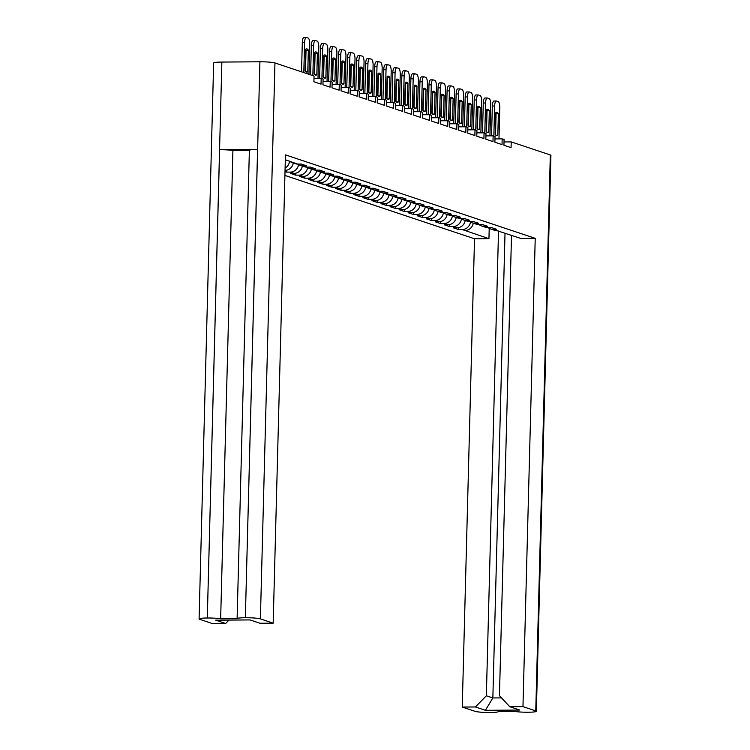 <?xml version="1.0" encoding="UTF-8"?>
<svg xmlns="http://www.w3.org/2000/svg" width="750" height="750" viewBox="0 0 750 750"><rect width="100%" height="100%" fill="white"/><g stroke="black" fill="none" stroke-linecap="round" stroke-linejoin="round"><path stroke-width="1.12" d="M504.019 141.947L511.219 141.9L550.322 154.959A11.925 1.2 1.5 0 1 550.913 155.353L536.353 711.3A11.925 1.2 -178.5 0 1 528.141 712.228L528.113 712.228A11.925 1.2 -178.5 0 1 514.8 711.45L498.337 711.572A11.925 1.2 -178.5 0 1 490.125 712.5L490.087 712.5A11.925 1.2 -178.5 0 1 475.05 711.337L462.253 707.062L474.516 238.772L284.906 175.416M229.003 620.072L225.656 623.503L212.475 623.597L199.678 619.322A11.925 1.2 -178.5 0 1 199.088 618.928A11.925 1.2 -178.5 0 1 207.3 618L219.6 149.709A11.925 1.2 1.5 0 1 232.912 150.488L249.375 150.375A11.925 1.2 1.5 0 1 249.375 150.366A11.925 1.2 1.5 0 1 257.578 149.438L219.6 149.709M536.353 711.3A11.925 1.2 -178.5 0 0 535.763 710.906L522.966 706.631L535.228 238.341L520.809 238.444L495.825 230.278A8.569 8.1 -71.5 0 1 493.331 229.884L490.519 228.938A8.569 8.1 -71.5 0 0 493.012 229.341L495.825 230.278M535.228 238.341L285.45 154.875L273.188 623.166L260.391 618.891A11.925 1.2 -178.5 0 0 245.353 617.728L259.913 61.791A11.925 1.2 1.5 0 1 274.95 62.944L314.053 76.013L313.903 81.75L321.038 84.141L321.188 78.394L313.988 78.45M298.041 164.091A8.569 8.1 -71.5 0 0 300.478 165.441A8.569 8.1 -71.5 0 0 302.972 165.834L306.6 165.806L301.388 164.062L297.75 164.091A8.569 8.1 -71.5 0 1 295.266 163.697L292.444 162.759A8.569 8.1 108.5 0 0 294.938 163.153L285.319 159.75M307.087 167.109A8.569 8.1 -71.5 0 0 309.534 168.469A8.569 8.1 -71.5 0 0 312.028 168.863L315.656 168.834L310.434 167.091L306.806 167.119A8.569 8.1 -71.5 0 1 304.312 166.716L300.478 165.441M316.134 170.137A8.569 8.1 -71.5 0 0 318.581 171.487A8.569 8.1 -71.5 0 0 321.075 171.881L324.703 171.853L319.481 170.109L315.853 170.137A8.569 8.1 -71.5 0 1 313.359 169.744L309.534 168.469M325.191 173.156A8.569 8.1 -71.5 0 0 327.628 174.516A8.569 8.1 -71.5 0 0 330.122 174.909L333.75 174.881L328.528 173.138L324.9 173.166A8.569 8.1 -71.5 0 1 322.406 172.772L318.581 171.487M334.237 176.184A8.569 8.1 -71.5 0 0 336.675 177.534A8.569 8.1 -71.5 0 0 339.169 177.928L342.797 177.909L337.584 176.156L333.956 176.184A8.569 8.1 -71.5 0 1 331.462 175.791L327.628 174.516M343.284 179.213A8.569 8.1 -71.5 0 0 345.731 180.562A8.569 8.1 -71.5 0 0 348.225 180.956L351.853 180.928L346.631 179.184L343.003 179.213A8.569 8.1 -71.5 0 1 340.509 178.819L336.675 177.534M352.331 182.231A8.569 8.1 -71.5 0 0 354.778 183.581A8.569 8.1 -71.5 0 0 357.272 183.975L360.9 183.956L355.678 182.213L352.05 182.231A8.569 8.1 -71.5 0 1 349.556 181.838L345.731 180.562M361.388 185.259A8.569 8.1 -71.5 0 0 363.825 186.609A8.569 8.1 -71.5 0 0 366.319 187.003L369.947 186.975L364.725 185.231L361.097 185.259A8.569 8.1 -71.5 0 1 358.603 184.866L354.778 183.581M370.434 188.278A8.569 8.1 -71.5 0 0 372.881 189.628A8.569 8.1 -71.5 0 0 375.366 190.031L379.003 190.003L373.781 188.259L370.153 188.278A8.569 8.1 -71.5 0 1 367.659 187.884L363.825 186.609M379.481 191.306A8.569 8.1 -71.5 0 0 381.928 192.656A8.569 8.1 -71.5 0 0 384.422 193.05L388.05 193.022L382.828 191.278L379.2 191.306A8.569 8.1 -71.5 0 1 376.706 190.912L372.881 189.628M388.538 194.325A8.569 8.1 -71.5 0 0 390.975 195.675A8.569 8.1 -71.5 0 0 393.469 196.078L397.097 196.05L391.875 194.306L388.247 194.334A8.569 8.1 -71.5 0 1 385.753 193.931L381.928 192.656M397.584 197.353A8.569 8.1 -71.5 0 0 400.022 198.703A8.569 8.1 -71.5 0 0 402.516 199.097L406.144 199.069L400.922 197.325L397.294 197.353A8.569 8.1 -71.5 0 1 394.8 196.959L390.975 195.675M406.631 200.372A8.569 8.1 -71.5 0 0 409.078 201.731A8.569 8.1 -71.5 0 0 411.572 202.125L415.2 202.097L409.978 200.353L406.35 200.381A8.569 8.1 -71.5 0 1 403.856 199.978L400.022 198.703M415.678 203.4A8.569 8.1 -71.5 0 0 418.125 204.75A8.569 8.1 -71.5 0 0 420.619 205.144L424.247 205.116L419.025 203.372L415.397 203.4A8.569 8.1 -71.5 0 1 412.903 203.006L409.078 201.731M424.734 206.419A8.569 8.1 -71.5 0 0 427.172 207.778A8.569 8.1 -71.5 0 0 429.666 208.172L433.294 208.144L428.072 206.4L424.444 206.428A8.569 8.1 -71.5 0 1 421.95 206.034L418.125 204.75M433.781 209.447A8.569 8.1 -71.5 0 0 436.219 210.797A8.569 8.1 -71.5 0 0 438.712 211.191L442.341 211.172L437.119 209.419L433.491 209.447A8.569 8.1 -71.5 0 1 430.997 209.053L427.172 207.778M442.828 212.475A8.569 8.1 -71.5 0 0 445.275 213.825A8.569 8.1 -71.5 0 0 447.769 214.219L451.397 214.191L446.175 212.447L442.547 212.475A8.569 8.1 -71.5 0 1 440.053 212.081L436.219 210.797M451.875 215.494A8.569 8.1 -71.5 0 0 454.322 216.844A8.569 8.1 -71.5 0 0 456.816 217.238L460.444 217.219L455.222 215.475L451.594 215.494A8.569 8.1 -71.5 0 1 449.1 215.1L445.275 213.825M460.931 218.522A8.569 8.1 -71.5 0 0 463.369 219.872A8.569 8.1 -71.5 0 0 465.863 220.266L469.491 220.237L464.269 218.494L460.641 218.522A8.569 8.1 -71.5 0 1 458.147 218.128L454.322 216.844M469.978 221.541A8.569 8.1 -71.5 0 0 472.416 222.891A8.569 8.1 -71.5 0 0 474.909 223.294L478.538 223.266L473.325 221.522L469.688 221.541A8.569 8.1 -71.5 0 1 467.203 221.147L463.369 219.872M479.025 224.569A8.569 8.1 -71.5 0 0 481.472 225.919A8.569 8.1 -71.5 0 0 483.966 226.312L487.594 226.284L482.372 224.541L478.744 224.569A8.569 8.1 -71.5 0 1 476.25 224.175L472.416 222.891M493.012 229.341L496.641 229.312L491.419 227.569L487.791 227.597A8.569 8.1 -71.5 0 1 485.297 227.194L481.472 225.919M473.269 223.181A8.569 8.1 -71.5 0 1 465.028 230.503L488.944 238.669L489.216 228.366M465.028 230.503L462.216 229.556L458.588 229.584L458.634 227.625M465.234 220.491A8.569 8.1 -71.5 0 1 456.994 227.812L453.366 227.841L458.588 229.584M456.994 227.812L453.159 226.537L449.531 226.556L449.587 224.606M456.188 217.472A8.569 8.1 -71.5 0 1 447.947 224.794L444.319 224.812L449.531 226.556M447.947 224.794L444.113 223.509L440.484 223.537L440.541 221.578M447.141 214.444A8.569 8.1 -71.5 0 1 438.891 221.766L435.262 221.794L440.484 223.537M438.891 221.766L435.066 220.491L431.438 220.509L431.484 218.559M438.084 211.425A8.569 8.1 -71.5 0 1 429.844 218.747L426.216 218.766L431.438 220.509M429.844 218.747L426.019 217.463L422.391 217.491L422.438 215.531M429.037 208.397A8.569 8.1 -71.5 0 1 420.797 215.719L417.169 215.747L422.391 217.491M420.797 215.719L416.962 214.434L413.334 214.462L413.391 212.513M419.991 205.378A8.569 8.1 -71.5 0 1 411.75 212.691L408.113 212.719L413.334 214.462M411.75 212.691L407.916 211.416L404.288 211.444L404.344 209.484M410.934 202.35A8.569 8.1 -71.5 0 1 402.694 209.672L399.066 209.7L404.288 211.444M402.694 209.672L398.869 208.387L395.241 208.416L395.287 206.456M401.887 199.322A8.569 8.1 -71.5 0 1 393.647 206.644L390.019 206.672L395.241 208.416M393.647 206.644L389.822 205.369L386.194 205.397L386.241 203.438M392.841 196.303A8.569 8.1 -71.5 0 1 384.6 203.625L380.972 203.653L386.194 205.397M384.6 203.625L380.766 202.341L377.137 202.369L377.194 200.409M383.794 193.275A8.569 8.1 -71.5 0 1 375.544 200.597L371.916 200.625L377.137 202.369M375.544 200.597L371.719 199.322L368.091 199.35L368.137 197.391M374.738 190.256A8.569 8.1 -71.5 0 1 366.497 197.578L362.869 197.597L368.091 199.35M366.497 197.578L362.672 196.294L359.044 196.322L359.091 194.362M365.691 187.228A8.569 8.1 -71.5 0 1 357.45 194.55L353.822 194.578L359.044 196.322M357.45 194.55L353.625 193.275L349.988 193.294L350.044 191.344M356.644 184.209A8.569 8.1 -71.5 0 1 348.403 191.531L344.775 191.55L349.988 193.294M348.403 191.531L344.569 190.247L340.941 190.275L340.997 188.316M347.597 181.181A8.569 8.1 -71.5 0 1 339.347 188.503L335.719 188.531L340.941 190.275M339.347 188.503L335.522 187.228L331.894 187.247L331.941 185.297M338.541 178.162A8.569 8.1 -71.5 0 1 330.3 185.475L326.672 185.503L331.894 187.247M330.3 185.475L326.475 184.2L322.847 184.228L322.894 182.269M329.494 175.134A8.569 8.1 -71.5 0 1 321.253 182.456L317.625 182.484L322.847 184.228M321.253 182.456L317.419 181.172L313.791 181.2L313.847 179.25M320.447 172.116A8.569 8.1 -71.5 0 1 312.206 179.428L308.578 179.456L313.791 181.2M312.206 179.428L308.372 178.153L304.744 178.181L304.8 176.222M311.4 169.088A8.569 8.1 -71.5 0 1 303.15 176.409L299.522 176.438L304.744 178.181M303.15 176.409L299.325 175.125L295.697 175.153L295.744 173.194M302.344 166.059A8.569 8.1 -71.5 0 1 294.103 173.381L290.475 173.409L295.697 175.153M294.103 173.381L290.278 172.106L286.65 172.134L286.697 170.175M285.009 171.581L286.65 172.134M285.056 170.363L285.038 170.363A8.569 8.1 -71.5 0 0 293.297 163.041M474.516 238.772L488.944 238.669M511.509 235.341L499.453 695.681L509.784 706.725L519.759 710.062L485.419 710.306L475.444 706.969L486.356 695.775L498.525 231M462.253 707.062L475.444 706.969M509.784 706.725L522.966 706.631M462.216 229.556A8.569 8.1 -71.5 0 0 470.503 221.934M488.072 227.587A8.569 8.1 -71.5 0 0 490.519 228.938M292.444 162.759A8.569 8.1 108.5 0 1 289.838 161.269M225.656 623.503L215.681 620.175L250.022 619.922L259.997 623.259L273.188 623.166M257.578 149.438L245.353 617.728M245.316 617.728A11.925 1.2 -178.5 0 0 237.112 618.656L249.375 150.366L237.112 618.656L220.65 618.778A11.925 1.2 -178.5 0 0 207.338 618M453.159 226.537A8.569 8.1 -71.5 0 0 461.456 218.916M444.113 223.509A8.569 8.1 -71.5 0 0 452.4 215.887M435.066 220.491A8.569 8.1 -71.5 0 0 443.353 212.869M426.019 217.463A8.569 8.1 -71.5 0 0 434.306 209.841M416.962 214.434A8.569 8.1 -71.5 0 0 425.25 206.822M407.916 211.416A8.569 8.1 -71.5 0 0 416.203 203.794M398.869 208.387A8.569 8.1 -71.5 0 0 407.156 200.766M389.822 205.369A8.569 8.1 -71.5 0 0 398.109 197.747M380.766 202.341A8.569 8.1 -71.5 0 0 389.053 194.719M371.719 199.322A8.569 8.1 -71.5 0 0 380.006 191.7M362.672 196.294A8.569 8.1 -71.5 0 0 370.959 188.672M353.625 193.275A8.569 8.1 -71.5 0 0 361.913 185.653M344.569 190.247A8.569 8.1 -71.5 0 0 352.856 182.625M335.522 187.228A8.569 8.1 -71.5 0 0 343.809 179.606M326.475 184.2A8.569 8.1 -71.5 0 0 334.762 176.578M317.419 181.172A8.569 8.1 -71.5 0 0 325.716 173.559M308.372 178.153A8.569 8.1 -71.5 0 0 316.659 170.531M299.325 175.125A8.569 8.1 -71.5 0 0 307.613 167.503M290.278 172.106A8.569 8.1 -71.5 0 0 298.566 164.484M285.103 168.038A8.569 8.1 -71.5 0 0 289.547 161.166M199.088 618.928L213.647 62.991A11.925 1.2 1.5 0 1 221.859 62.062L259.913 61.791M321.188 78.394L323.1 79.031L322.95 84.778L330.084 87.159L330.234 81.422L323.034 81.469M330.234 81.422L332.147 82.059L331.997 87.806L339.131 90.188L339.281 84.441L332.081 84.497M339.281 84.441L341.194 85.078L341.044 90.825L348.178 93.206L348.328 87.469L341.137 87.516M348.328 87.469L350.25 88.106L350.1 93.853L357.234 96.234L357.384 90.487L350.184 90.544M357.384 90.487L359.297 91.125L359.147 96.872L366.281 99.262L366.431 93.516L359.231 93.562M366.431 93.516L368.344 94.153L368.194 99.9L375.328 102.281L375.478 96.534L368.278 96.591M375.478 96.534L377.391 97.181L377.241 102.919L384.375 105.309L384.534 99.562L377.334 99.609M384.534 99.562L386.447 100.2L386.297 105.947L393.431 108.328L393.581 102.581L386.381 102.638M393.581 102.581L395.494 103.228L395.344 108.966L402.478 111.356L402.628 105.609L395.428 105.656M402.628 105.609L404.541 106.247L404.391 111.994L411.525 114.375L411.675 108.637L404.475 108.684M411.675 108.637L413.597 109.275L413.438 115.022L420.581 117.403L420.731 111.656L413.531 111.712M420.731 111.656L422.644 112.294L422.494 118.041L429.628 120.422L429.778 114.684L422.578 114.731M429.778 114.684L431.691 115.322L431.541 121.069L438.675 123.45L438.825 117.703L431.625 117.759M438.825 117.703L440.738 118.341L440.587 124.088L447.722 126.469L447.872 120.731L440.672 120.778M447.872 120.731L449.794 121.369L449.644 127.116L456.778 129.497L456.928 123.75L449.728 123.806M456.928 123.75L458.841 124.388L458.691 130.134L465.825 132.525L465.975 126.778L458.775 126.825M465.975 126.778L467.887 127.416L467.738 133.162L474.872 135.544L475.022 129.797L467.822 129.853M475.022 129.797L476.934 130.444L476.784 136.181L483.919 138.572L484.069 132.825L476.878 132.872M484.069 132.825L485.991 133.463L485.841 139.209L492.975 141.591L493.125 135.844L485.925 135.9M493.125 135.844L495.037 136.491L494.887 142.228L502.022 144.619L502.172 138.872L494.972 138.919M502.172 138.872L504.084 139.509L503.934 145.256L511.069 147.637L511.219 141.9M232.912 150.488L220.65 618.778M486.356 695.775L492.853 697.95L505.022 233.166M485.419 710.306L492.853 697.95L501.516 697.884M308.972 74.316L309.759 44.231A5.588 1.744 89.6 0 0 308.166 38.091L306.478 37.528A5.588 1.744 -90.4 0 0 306.3 37.5A5.588 1.744 -90.4 0 0 304.594 42.506L303.806 72.591M308.344 50.194A11.55 3.609 89.6 0 0 306.647 48.872A11.55 3.609 89.6 0 0 305.672 49.303L305.109 70.828A11.55 3.609 -90.4 0 0 306.806 72.159A11.55 3.609 -90.4 0 0 307.781 71.719L308.344 50.194L306.047 50.213L305.484 71.372M304.181 37.547A5.588 1.744 -90.4 0 0 303.994 37.519A5.588 1.744 -90.4 0 0 302.297 42.525L301.528 71.822M306.047 50.213A11.55 3.609 89.6 0 0 305.663 49.669M305.831 71.737L307.781 71.719M317.991 78.412L318.806 47.259A5.588 1.744 89.6 0 0 317.213 41.119L315.534 40.556A5.588 1.744 -90.4 0 0 315.347 40.528A5.588 1.744 -90.4 0 0 313.641 45.534L312.853 75.609M317.391 53.222A11.55 3.609 89.6 0 0 315.694 51.891A11.55 3.609 89.6 0 0 314.728 52.331L314.166 73.856A11.55 3.609 -90.4 0 0 315.853 75.178A11.55 3.609 -90.4 0 0 316.828 74.747L317.391 53.222L315.094 53.241L314.541 74.4M313.228 40.575A5.588 1.744 -90.4 0 0 313.041 40.538A5.588 1.744 -90.4 0 0 311.344 45.553L310.575 74.85M315.094 53.241A11.55 3.609 89.6 0 0 314.719 52.688M314.878 74.756L316.828 74.747M327.037 81.441L327.853 50.278A5.588 1.744 89.6 0 0 326.259 44.137L324.581 43.575A5.588 1.744 -90.4 0 0 324.394 43.547A5.588 1.744 -90.4 0 0 322.697 48.553L321.909 78.637M326.447 56.241A11.55 3.609 89.6 0 0 324.75 54.919A11.55 3.609 89.6 0 0 323.775 55.35L323.212 76.875A11.55 3.609 -90.4 0 0 324.909 78.206A11.55 3.609 -90.4 0 0 325.875 77.766L326.447 56.241L324.141 56.259L323.588 77.419M322.275 43.594A5.588 1.744 -90.4 0 0 322.097 43.566A5.588 1.744 -90.4 0 0 320.391 48.572L319.613 78.403M324.141 56.259A11.55 3.609 89.6 0 0 323.766 55.716M323.925 77.784L325.875 77.766M336.094 84.469L336.909 53.306A5.588 1.744 89.6 0 0 335.316 47.166L333.628 46.603A5.588 1.744 -90.4 0 0 333.441 46.575A5.588 1.744 -90.4 0 0 331.744 51.581L330.956 81.656M335.494 59.269A11.55 3.609 89.6 0 0 333.797 57.938A11.55 3.609 89.6 0 0 332.822 58.378L332.259 79.903A11.55 3.609 -90.4 0 0 333.956 81.225A11.55 3.609 -90.4 0 0 334.931 80.794L335.494 59.269L333.188 59.288L332.634 80.447M331.331 46.622A5.588 1.744 -90.4 0 0 331.144 46.584A5.588 1.744 -90.4 0 0 329.447 51.6L328.659 81.431M333.188 59.288A11.55 3.609 89.6 0 0 332.812 58.744M332.981 80.803L334.931 80.794M345.141 87.487L345.956 56.325A5.588 1.744 89.6 0 0 344.363 50.184L342.675 49.622A5.588 1.744 -90.4 0 0 342.497 49.594A5.588 1.744 -90.4 0 0 340.791 54.6L340.003 84.684M344.541 62.287A11.55 3.609 89.6 0 0 342.844 60.966A11.55 3.609 89.6 0 0 341.869 61.397L341.306 82.922A11.55 3.609 -90.4 0 0 343.003 84.253A11.55 3.609 -90.4 0 0 343.978 83.812L344.541 62.287L342.244 62.306L341.691 83.466M340.378 49.641A5.588 1.744 -90.4 0 0 340.191 49.613A5.588 1.744 -90.4 0 0 338.494 54.619L337.706 84.45M342.244 62.306A11.55 3.609 89.6 0 0 341.859 61.762M342.028 83.831L343.978 83.812M354.188 90.516L355.003 59.353A5.588 1.744 89.6 0 0 353.409 53.212L351.731 52.65A5.588 1.744 -90.4 0 0 351.544 52.622A5.588 1.744 -90.4 0 0 349.838 57.628L349.05 87.703M353.588 65.316A11.55 3.609 89.6 0 0 351.891 63.984A11.55 3.609 89.6 0 0 350.925 64.425L350.363 85.95A11.55 3.609 -90.4 0 0 352.059 87.281A11.55 3.609 -90.4 0 0 353.025 86.841L353.588 65.316L351.291 65.334L350.738 86.494M349.425 52.669A5.588 1.744 -90.4 0 0 349.237 52.631A5.588 1.744 -90.4 0 0 347.541 57.647L346.762 87.478M351.291 65.334A11.55 3.609 89.6 0 0 350.916 64.791M351.075 86.85L353.025 86.841M363.234 93.534L364.05 62.381A5.588 1.744 89.6 0 0 362.456 56.231L360.778 55.678A5.588 1.744 -90.4 0 0 360.591 55.641A5.588 1.744 -90.4 0 0 358.894 60.647L358.106 90.731M362.644 68.344A11.55 3.609 89.6 0 0 360.947 67.013A11.55 3.609 89.6 0 0 359.972 67.444L359.409 88.969A11.55 3.609 -90.4 0 0 361.106 90.3A11.55 3.609 -90.4 0 0 362.072 89.859L362.644 68.344L360.338 68.353L359.784 89.513M358.472 55.688A5.588 1.744 -90.4 0 0 358.294 55.659A5.588 1.744 -90.4 0 0 356.588 60.666L355.809 90.497M360.338 68.353A11.55 3.609 89.6 0 0 359.962 67.809M360.131 89.878L362.072 89.859M372.291 96.562L373.106 65.4A5.588 1.744 89.6 0 0 371.512 59.259L369.825 58.697A5.588 1.744 -90.4 0 0 369.637 58.669A5.588 1.744 -90.4 0 0 367.941 63.675L367.153 93.759M371.691 71.363A11.55 3.609 89.6 0 0 369.994 70.031A11.55 3.609 89.6 0 0 369.019 70.472L368.456 91.997A11.55 3.609 -90.4 0 0 370.153 93.328A11.55 3.609 -90.4 0 0 371.128 92.888L371.691 71.363L369.384 71.381L368.831 92.541M367.528 58.716A5.588 1.744 -90.4 0 0 367.341 58.688A5.588 1.744 -90.4 0 0 365.644 63.694L364.856 93.525M369.384 71.381A11.55 3.609 89.6 0 0 369.009 70.838M369.178 92.906L371.128 92.888M381.337 99.581L382.153 68.428A5.588 1.744 89.6 0 0 380.559 62.287L378.872 61.725A5.588 1.744 -90.4 0 0 378.694 61.688A5.588 1.744 -90.4 0 0 376.988 66.703L376.2 96.778M380.738 74.391A11.55 3.609 89.6 0 0 379.041 73.059A11.55 3.609 89.6 0 0 378.066 73.491L377.503 95.016A11.55 3.609 -90.4 0 0 379.2 96.347A11.55 3.609 -90.4 0 0 380.175 95.916L380.738 74.391L378.441 74.4L377.887 95.569M376.575 61.734A5.588 1.744 -90.4 0 0 376.388 61.706A5.588 1.744 -90.4 0 0 374.691 66.712L373.912 96.553M378.441 74.4A11.55 3.609 89.6 0 0 378.056 73.856M378.225 95.925L380.175 95.916M390.384 102.609L391.2 71.447A5.588 1.744 89.6 0 0 389.606 65.306L387.928 64.744A5.588 1.744 -90.4 0 0 387.741 64.716A5.588 1.744 -90.4 0 0 386.044 69.722L385.256 99.806M389.784 77.409A11.55 3.609 89.6 0 0 388.087 76.078A11.55 3.609 89.6 0 0 387.122 76.519L386.559 98.044A11.55 3.609 -90.4 0 0 388.256 99.375A11.55 3.609 -90.4 0 0 389.222 98.934L389.784 77.409L387.488 77.428L386.934 98.587M385.622 64.763A5.588 1.744 -90.4 0 0 385.434 64.734A5.588 1.744 -90.4 0 0 383.738 69.741L382.959 99.572M387.488 77.428A11.55 3.609 89.6 0 0 387.113 76.884M387.272 98.953L389.222 98.934M399.431 105.628L400.256 74.475A5.588 1.744 89.6 0 0 398.653 68.334L396.975 67.772A5.588 1.744 -90.4 0 0 396.788 67.734A5.588 1.744 -90.4 0 0 395.091 72.75L394.303 102.825M398.841 80.438A11.55 3.609 89.6 0 0 397.144 79.106A11.55 3.609 89.6 0 0 396.169 79.547L395.606 101.072A11.55 3.609 -90.4 0 0 397.303 102.394A11.55 3.609 -90.4 0 0 398.278 101.963L398.841 80.438L396.534 80.447L395.981 101.616M394.678 67.781A5.588 1.744 -90.4 0 0 394.491 67.753A5.588 1.744 -90.4 0 0 392.784 72.759L392.006 102.6M396.534 80.447A11.55 3.609 89.6 0 0 396.159 79.903M396.328 101.972L398.278 101.963M408.488 108.656L409.303 77.494A5.588 1.744 89.6 0 0 407.709 71.353L406.022 70.791A5.588 1.744 -90.4 0 0 405.834 70.763A5.588 1.744 -90.4 0 0 404.137 75.769L403.35 105.853M407.887 83.456A11.55 3.609 89.6 0 0 406.191 82.134A11.55 3.609 89.6 0 0 405.216 82.566L404.653 104.091A11.55 3.609 -90.4 0 0 406.35 105.422A11.55 3.609 -90.4 0 0 407.325 104.981L407.887 83.456L405.581 83.475L405.028 104.634M403.725 70.809A5.588 1.744 -90.4 0 0 403.538 70.781A5.588 1.744 -90.4 0 0 401.841 75.788L401.053 105.619M405.581 83.475A11.55 3.609 89.6 0 0 405.206 82.931M405.375 105L407.325 104.981M417.534 111.684L418.35 80.522A5.588 1.744 89.6 0 0 416.756 74.381L415.069 73.819A5.588 1.744 -90.4 0 0 414.891 73.791A5.588 1.744 -90.4 0 0 413.184 78.797L412.397 108.872M416.934 86.484A11.55 3.609 89.6 0 0 415.238 85.153A11.55 3.609 89.6 0 0 414.272 85.594L413.7 107.119A11.55 3.609 -90.4 0 0 415.397 108.441A11.55 3.609 -90.4 0 0 416.372 108.009L416.934 86.484L414.637 86.503L414.084 107.663M412.772 73.838A5.588 1.744 -90.4 0 0 412.584 73.8A5.588 1.744 -90.4 0 0 410.887 78.816L410.109 108.647M414.637 86.503A11.55 3.609 89.6 0 0 414.262 85.95M414.422 108.019L416.372 108.009M426.581 114.703L427.397 83.541A5.588 1.744 89.6 0 0 425.803 77.4L424.125 76.837A5.588 1.744 -90.4 0 0 423.938 76.809A5.588 1.744 -90.4 0 0 422.241 81.816L421.453 111.9M425.981 89.503A11.55 3.609 89.6 0 0 424.284 88.181A11.55 3.609 89.6 0 0 423.319 88.612L422.756 110.138A11.55 3.609 -90.4 0 0 424.453 111.469A11.55 3.609 -90.4 0 0 425.419 111.028L425.981 89.503L423.684 89.522L423.131 110.681M421.819 76.856A5.588 1.744 -90.4 0 0 421.641 76.828A5.588 1.744 -90.4 0 0 419.934 81.834L419.156 111.666M423.684 89.522A11.55 3.609 89.6 0 0 423.309 88.978M423.469 111.047L425.419 111.028M435.637 117.731L436.453 86.569A5.588 1.744 89.6 0 0 434.85 80.428L433.172 79.866A5.588 1.744 -90.4 0 0 432.984 79.837A5.588 1.744 -90.4 0 0 431.288 84.844L430.5 114.919M435.038 92.531A11.55 3.609 89.6 0 0 433.341 91.2A11.55 3.609 89.6 0 0 432.366 91.641L431.803 113.166A11.55 3.609 -90.4 0 0 433.5 114.488A11.55 3.609 -90.4 0 0 434.475 114.056L435.038 92.531L432.731 92.55L432.178 113.709M430.875 79.884A5.588 1.744 -90.4 0 0 430.688 79.847A5.588 1.744 -90.4 0 0 428.981 84.862L428.203 114.694M432.731 92.55A11.55 3.609 89.6 0 0 432.356 92.006M432.525 114.066L434.475 114.056M444.684 120.75L445.5 89.588A5.588 1.744 89.6 0 0 443.906 83.447L442.219 82.884A5.588 1.744 -90.4 0 0 442.031 82.856A5.588 1.744 -90.4 0 0 440.334 87.862L439.547 117.947M444.084 95.55A11.55 3.609 89.6 0 0 442.387 94.228A11.55 3.609 89.6 0 0 441.412 94.659L440.85 116.184A11.55 3.609 -90.4 0 0 442.547 117.516A11.55 3.609 -90.4 0 0 443.522 117.075L444.084 95.55L441.788 95.569L441.225 116.728M439.922 82.903A5.588 1.744 -90.4 0 0 439.734 82.875A5.588 1.744 -90.4 0 0 438.038 87.881L437.25 117.713M441.788 95.569A11.55 3.609 89.6 0 0 441.403 95.025M441.572 117.094L443.522 117.075M453.731 123.778L454.547 92.616A5.588 1.744 89.6 0 0 452.953 86.475L451.275 85.912A5.588 1.744 -90.4 0 0 451.088 85.884A5.588 1.744 -90.4 0 0 449.381 90.891L448.594 120.966M453.131 98.578A11.55 3.609 89.6 0 0 451.434 97.247A11.55 3.609 89.6 0 0 450.469 97.688L449.897 119.212A11.55 3.609 -90.4 0 0 451.594 120.544A11.55 3.609 -90.4 0 0 452.569 120.103L453.131 98.578L450.834 98.597L450.281 119.756M448.969 85.931A5.588 1.744 -90.4 0 0 448.781 85.903A5.588 1.744 -90.4 0 0 447.084 90.909L446.306 120.741M450.834 98.597A11.55 3.609 89.6 0 0 450.459 98.053M450.619 120.113L452.569 120.103M462.778 126.797L463.594 95.644A5.588 1.744 89.6 0 0 462 89.494L460.322 88.941A5.588 1.744 -90.4 0 0 460.134 88.903A5.588 1.744 -90.4 0 0 458.438 93.919L457.65 123.994M462.188 101.606A11.55 3.609 89.6 0 0 460.491 100.275A11.55 3.609 89.6 0 0 459.516 100.706L458.953 122.231A11.55 3.609 -90.4 0 0 460.65 123.563A11.55 3.609 -90.4 0 0 461.616 123.122L462.188 101.606L459.881 101.616L459.328 122.775M458.016 88.95A5.588 1.744 -90.4 0 0 457.838 88.922A5.588 1.744 -90.4 0 0 456.131 93.928L455.353 123.759M459.881 101.616A11.55 3.609 89.6 0 0 459.506 101.072M459.666 123.141L461.616 123.122M471.834 129.825L472.65 98.662A5.588 1.744 89.6 0 0 471.056 92.522L469.369 91.959A5.588 1.744 -90.4 0 0 469.181 91.931A5.588 1.744 -90.4 0 0 467.484 96.938L466.697 127.022M471.234 104.625A11.55 3.609 89.6 0 0 469.537 103.294A11.55 3.609 89.6 0 0 468.562 103.734L468 125.259A11.55 3.609 -90.4 0 0 469.697 126.591A11.55 3.609 -90.4 0 0 470.672 126.15L471.234 104.625L468.928 104.644L468.375 125.803M467.072 91.978A5.588 1.744 -90.4 0 0 466.884 91.95A5.588 1.744 -90.4 0 0 465.178 96.956L464.4 126.788M468.928 104.644A11.55 3.609 89.6 0 0 468.553 104.1M468.722 126.169L470.672 126.15M480.881 132.844L481.697 101.691A5.588 1.744 89.6 0 0 480.103 95.55L478.416 94.987A5.588 1.744 -90.4 0 0 478.238 94.95A5.588 1.744 -90.4 0 0 476.531 99.966L475.744 130.041M480.281 107.653A11.55 3.609 89.6 0 0 478.584 106.322A11.55 3.609 89.6 0 0 477.609 106.762L477.047 128.278A11.55 3.609 -90.4 0 0 478.744 129.609A11.55 3.609 -90.4 0 0 479.719 129.178L480.281 107.653L477.984 107.663L477.422 128.831M476.119 94.997A5.588 1.744 -90.4 0 0 475.931 94.969A5.588 1.744 -90.4 0 0 474.234 99.975L473.447 129.816M477.984 107.663A11.55 3.609 89.6 0 0 477.6 107.119M477.769 129.188L479.719 129.178M489.928 135.872L490.744 104.709A5.588 1.744 89.6 0 0 489.15 98.569L487.472 98.006A5.588 1.744 -90.4 0 0 487.284 97.978A5.588 1.744 -90.4 0 0 485.578 102.984L484.791 133.069M489.328 110.672A11.55 3.609 89.6 0 0 487.631 109.341A11.55 3.609 89.6 0 0 486.666 109.781L486.103 131.306A11.55 3.609 -90.4 0 0 487.8 132.637A11.55 3.609 -90.4 0 0 488.766 132.197L489.328 110.672L487.031 110.691L486.478 131.85M485.166 98.025A5.588 1.744 -90.4 0 0 484.978 97.997A5.588 1.744 -90.4 0 0 483.281 103.003L482.503 132.834M487.031 110.691A11.55 3.609 89.6 0 0 486.656 110.147M486.816 132.216L488.766 132.197M498.975 138.891L499.791 107.737A5.588 1.744 89.6 0 0 498.197 101.597L496.519 101.034A5.588 1.744 -90.4 0 0 496.331 100.997A5.588 1.744 -90.4 0 0 494.634 106.013L493.847 136.088M498.384 113.7A11.55 3.609 89.6 0 0 496.687 112.369A11.55 3.609 89.6 0 0 495.712 112.809L495.15 134.334A11.55 3.609 -90.4 0 0 496.847 135.656A11.55 3.609 -90.4 0 0 497.812 135.225L498.384 113.7L496.078 113.709L495.525 134.878M494.212 101.044A5.588 1.744 -90.4 0 0 494.034 101.016A5.588 1.744 -90.4 0 0 492.328 106.022L491.55 135.862M496.078 113.709A11.55 3.609 89.6 0 0 495.703 113.166M495.862 135.234L497.812 135.225M294.938 163.153L297.75 164.091M302.972 165.834L306.806 167.119M312.028 168.863L315.853 170.137M321.075 171.881L324.9 173.166M330.122 174.909L333.956 176.184M339.169 177.928L343.003 179.213M348.225 180.956L352.05 182.231M357.272 183.975L361.097 185.259M366.319 187.003L370.153 188.278M375.366 190.031L379.2 191.306M384.422 193.05L388.247 194.334M393.469 196.078L397.294 197.353M402.516 199.097L406.35 200.381M411.572 202.125L415.397 203.4M420.619 205.144L424.444 206.428M429.666 208.172L433.491 209.447M438.712 211.191L442.547 212.475M447.769 214.219L451.594 215.494M456.816 217.238L460.641 218.522M465.863 220.266L469.688 221.541M474.909 223.294L478.744 224.569M483.966 226.312L487.791 227.597M221.859 62.062L207.3 618M535.763 710.906L550.322 154.959M274.95 62.944L260.391 618.891M302.297 42.525L304.594 42.506M311.344 45.553L313.641 45.534M320.391 48.572L322.697 48.553M329.447 51.6L331.744 51.581M338.494 54.619L340.791 54.6M347.541 57.647L349.838 57.628M356.588 60.666L358.894 60.647M365.644 63.694L367.941 63.675M374.691 66.712L376.988 66.703M383.738 69.741L386.044 69.722M392.784 72.759L395.091 72.75M401.841 75.788L404.137 75.769M410.887 78.816L413.184 78.797M419.934 81.834L422.241 81.816M428.981 84.862L431.288 84.844M438.038 87.881L440.334 87.862M447.084 90.909L449.381 90.891M456.131 93.928L458.438 93.919M465.178 96.956L467.484 96.938M474.234 99.975L476.531 99.966M483.281 103.003L485.578 102.984M492.328 106.022L494.634 106.013M303.994 37.519L306.3 37.5M313.041 40.538L315.347 40.528M322.097 43.566L324.394 43.547M331.144 46.584L333.441 46.575M340.191 49.613L342.497 49.594M349.237 52.631L351.544 52.622M358.294 55.659L360.591 55.641M367.341 58.688L369.637 58.669M376.388 61.706L378.694 61.688M385.434 64.734L387.741 64.716M394.491 67.753L396.788 67.734M403.538 70.781L405.834 70.763M412.584 73.8L414.891 73.791M421.641 76.828L423.938 76.809M430.688 79.847L432.984 79.837M439.734 82.875L442.031 82.856M448.781 85.903L451.088 85.884M457.838 88.922L460.134 88.903M466.884 91.95L469.181 91.931M475.931 94.969L478.238 94.95M484.978 97.997L487.284 97.978M494.034 101.016L496.331 100.997"/></g></svg>
